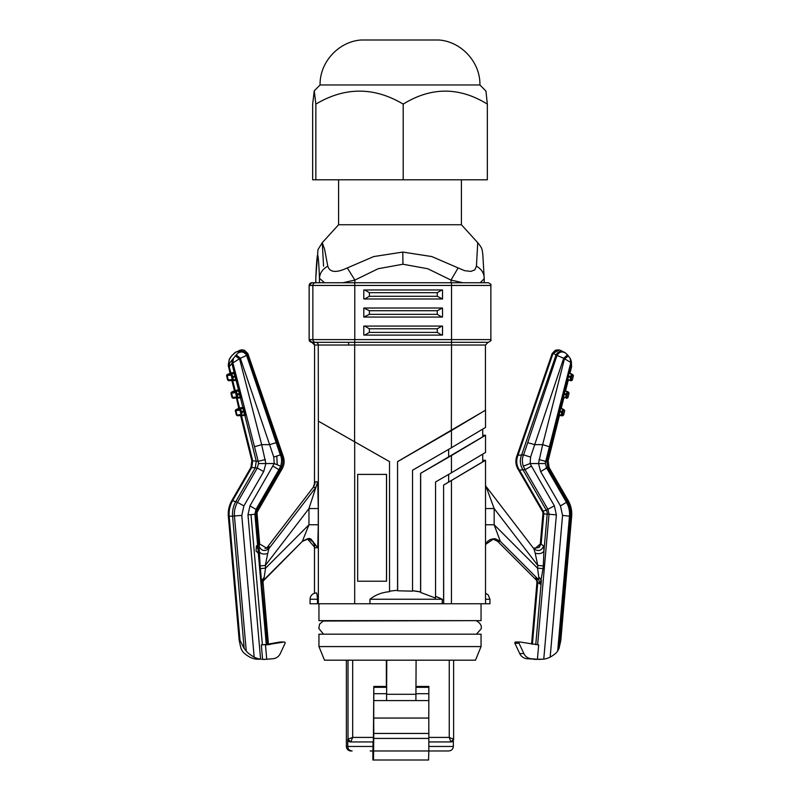 <?xml version="1.0" encoding="UTF-8"?>
<svg xmlns="http://www.w3.org/2000/svg" width="800" height="800" viewBox="0 0 800 800"><rect width="100%" height="100%" fill="white"/><g stroke="black" fill="none" stroke-linecap="round" stroke-linejoin="round"><path stroke-width="1.2" d="M451.44 282.74L451.53 285.45L354.78 285.45L354.78 339.61L312.85 339.61A2.71 2.71 -90 0 0 315.56 342.32L354.69 342.32L354.78 339.61L451.53 339.61L451.53 285.45L490.86 285.45C491.49 284.68 490.59 283.78 488.15 282.74L311.87 282.74A2.71 2.71 90 0 0 309.17 285.45L309.17 339.61A2.71 2.71 90 0 0 311.87 342.32L315.56 342.32A2.71 2.71 -90 0 1 318.26 345.03L485.44 345.03L488.15 342.32L354.69 342.32L445.31 342.32M236.18 354.86L240.33 358.26L246.6 355.42C244.42 351.8 241.51 351.04 237.87 353.14L233.49 358.21L232.8 362.52L254.5 446.75L261.66 444.64L265.86 463.54L274.23 463.54L280.68 466.18L278.9 469.68L280.13 469.86C283.17 465.16 283.65 460.21 281.56 455.02L282.83 455.22C284.93 460.44 284.46 465.4 281.4 470.12L280.13 469.86L256.88 510.15A6.76 6.75 -90 0 0 256 514.12L257.07 513.93L259.7 544L259.04 546.03L260.15 565.9L265.35 565.43L267.69 553.56C263.49 554.63 260.68 553.97 259.27 551.6L256 514.12L254.9 514.25L266.32 644.82L284.11 642.02L279.96 642.02L268.44 644.05M264.19 577.23L262.37 584.1L261.81 580.61L264.19 577.23L265.58 568.16L260.38 568.63L267.42 644.69M437.27 292.67L441.87 289.96L364.62 289.96L369.39 292.67L369.39 296.28L364.62 298.99L442.51 298.99L437.27 296.28L437.27 292.67L369.39 292.67M323.56 266.15L322.27 242.68L324.59 249.28L327.79 266.15C322.56 269.13 319.78 273.18 319.47 278.31L319.47 282.74L315.81 282.74L315.81 278.31C316.36 264.44 316.97 256.61 317.62 254.8C318.29 256.18 318.9 264.01 319.47 278.31L324.55 282.74M315.79 278.68L315.79 282.74M354.69 441.5L354.69 603.75L318.35 603.75L318.35 421.16L389.53 461.62L389.53 591.7C381.98 592.34 375.46 594.85 369.96 599.24L442.24 599.24L442.24 603.75L489.94 603.75L489.94 599.24L485.53 599.24M364.62 335.11L441.87 335.11L437.27 332.4L437.27 328.79L441.87 326.08L364.62 326.08L369.39 328.79L369.39 332.4L364.62 335.11M266.29 644.44L261.32 644.9L262.58 659.28L261.75 659.35M262.37 584.1L263.06 582.5L268.45 644.5M497.65 541.36L536.08 579.81L497.66 541.36L492.6 538.82L497.65 541.36L500.32 541.36L495.63 538.88L493.93 538.72L485.53 544.47M485.44 345.03L485.44 410.23L397.56 461.62L397.65 590.79L412.54 591.15L412.54 470.22L451.44 447.75L451.44 430.55L485.44 410.21M397.65 461.62L451.44 430.55M373.03 746.45L372.88 750.97L370.2 750.97L372.89 750.97L372.89 760L373.49 760L373.79 733.45A90.3 2.92 90 0 1 373.73 718.05L373.8 686.44L373.43 737.42L352.68 737.42L347.75 739.23L347.75 746.45L346.38 746.45L346.38 660.19L346.38 746.45A4.52 4.51 90 0 0 350.9 750.97L352.12 750.97C349.47 750.7 348.02 749.19 347.75 746.45L373.03 746.45L373.03 741.94M451.44 455.57L485.53 435.25L485.53 452.46L451.44 472.78L451.44 455.57L420.58 473.35L482.73 436.82L482.73 429.3M485.53 435.25L482.73 435.24M314.47 485.12L314.58 345.03L318.26 345.03L318.35 421.16M310.06 599.24L310.06 603.75L317.49 603.75L317.49 599.24A89.94 2.91 90 0 0 316.42 592.92C312.44 593.41 310.32 595.52 310.06 599.24L317.49 599.24M485.53 410.23L485.53 427.43L451.44 447.75M420.67 473.35L420.67 592.47L435.56 598.07L435.56 481.96L451.44 472.78M259.7 544L267.09 548.35L269.39 546.82L265.02 548.54M259.04 546.03C261.14 550.83 264.37 551.77 268.73 548.85L315.89 487.36L308.96 508.57L308.96 524.76L318.28 524.76L317.75 547.75L310.88 538.98L308.73 538.72L302.34 541.36C307.1 538.72 309.73 537.88 310.24 538.85L310.88 538.98M233.36 380.08L235.53 379.53L233.29 380.09L232.27 379.42L233.4 379.86L231.97 374.13L231.2 375.04L231.85 373.95L231.18 375.04L232.28 379.4L231.3 375.16L232.09 377.62L235.4 376.8L235.53 379.53L236.61 380.19L235.02 379.63M442.51 308.02L363.8 308.02L369.39 310.73L437.27 310.73L442.51 308.02L442.51 317.05L441.87 317.05L442.51 317.05L442.51 308.02M313.21 487.39L266.53 548.25M441.87 335.11L442.51 335.11L442.51 326.08L441.87 326.08L442.51 326.08L442.51 335.11L441.87 335.11M233.4 379.86L232.32 379.27L232.09 377.62M354.69 603.75L369.96 603.75L369.96 599.24M369.96 603.75L442.24 603.75M230.32 373.5L229.54 373.94M229.96 372.95L229.3 374.04L229.96 372.95L228.24 364.99L229.35 359.44L231.62 355.87M318.35 603.75L317.49 603.75M363.8 317.05L441.87 317.05L437.27 314.34L369.39 314.34L363.8 317.05L363.8 308.02M263.06 582.5L263.22 580.69M257.6 545.04L256.4 546.03L256.06 551.12L258.29 553.02M231.68 380.18L232.77 380.84L236.11 380.29L238.51 389.93L239.01 389.83L238.37 390.93L239.55 393.44L240.44 393.23L240.66 394.1L237.35 394.92L237.77 397.38L236.69 396.79L232.67 397.59L231.54 393.21L230.95 393.21L231.61 392.11L232.2 392.11L231.54 393.21L232.23 392.11L236.2 391.47L235.54 392.56L236.2 391.47L238.37 390.93L234.52 391.57L235.17 390.47L234.33 390.47L231.93 380.84L230.83 380.18M281.4 470.12L257.65 511.27A4.52 4.51 -90 0 0 257.07 513.93M256.4 546.03L257.94 548.98M386.55 581.23L386.55 474.4L357.67 474.4L357.67 581.23L386.55 581.23M363.8 326.08L364.62 326.08L363.8 326.08L363.8 335.11M441.87 289.96L442.51 289.96L442.51 298.99L442.51 289.96L363.8 289.96L363.8 298.99L364.62 298.99L363.8 298.99M240.41 415.23L241.51 415.88L252.69 460.78L251.85 460.77L250.91 467.47L231.87 500.46A27.09 27.08 90 0 0 228.35 516.37L239.2 640.46L240.99 648.52L242.31 650.96C243.32 652.76 245.83 654.83 249.84 657.15A22.58 22.56 -90 0 0 256.24 659.17L260.59 659.17A22.58 22.56 -90 0 1 254.18 657.15C250.17 654.83 247.52 652.76 246.24 650.96L244.16 648.52L240.04 640.46L229.19 516.37A27.09 27.08 90 0 1 232.72 500.46L251.75 467.47L252.69 460.78L258.22 461.36L265.37 459.55M264.05 659.44L272.91 658.74A9.03 9.03 90 0 0 280.3 653.56L285.09 643.29A0.9 0.9 90 0 0 284.11 642.02M261.32 644.9L266.3 644.57M389.53 591.22A89.94 89.9 -90 0 1 397.56 590.37L397.56 461.62M412.54 590.72A89.94 89.9 -90 0 1 420.58 591.95L420.67 592.47M435.56 596.32A89.94 89.9 -90 0 1 442.24 599.24L435.47 596.29M314.91 483.56L315.09 481.86L317.75 481.86L318.28 508.57L308.96 508.57L265.35 565.43L265.58 568.16L308.96 524.76L302.34 541.36L263.93 579.8M234.76 352.78L231.61 355.88L235.84 352.06L241.76 349.88M443.68 603.75L443.6 485.08L482.73 461.84L482.73 454.33M268.54 546.81L267.07 548.02M236.45 395.14L236.24 394.26L237.13 394.05L236.34 391.66L235.66 392.68L236.69 396.79L237.13 394.05L239.55 393.44L239.89 397.06L240.98 397.72L240.66 394.1M237.77 397.38L236.65 396.93L237.72 397.6L233.65 398.26M228.39 366.62L229.23 366.62L231.93 363.51L232.5 359.44L229.45 363.32L229.23 366.62L230.81 372.95L230.21 372.95M485.43 508.57L494.17 508.57L485.53 485.12M443.68 485.08L485.53 460.28L482.73 460.27M420.58 473.35L420.58 591.95L412.46 590.71M230.15 374.04L230.81 372.95L234.14 372.41L233.49 373.5L230.15 374.04L230.56 372.95M270.08 644.5L265.48 644.9L266.73 659.28M443.6 485.08L443.6 603.75M235.45 397.7L236.54 398.36L238.7 408L239.3 408L238.64 409.09L239.54 408L237.14 398.36L236.05 397.7M481.05 603.75L481.05 620.64L318.95 620.64L318.95 603.75M481.05 646.58L481.05 634.18L318.95 634.18L318.95 646.58L481.05 646.58L475.49 660.19L324.51 660.19L318.95 646.58M476.76 634.18L323.24 634.18M476.76 620.64L323.24 621.03L319.61 624.06L318.81 628.49L323.24 633.8M231.18 375.04L226.58 375.68L227.05 374.66L226.58 375.68L227.87 374.59L227.18 375.68L227.87 374.59L231.97 374.13M267.69 553.56L269.39 546.82M265.48 644.9L266.32 644.82L254.9 514.25L247.97 514.88L260.59 659.17M314.91 545.94L312.9 541.86L309.37 539.34L307.4 538.82L315.09 547.75L317.75 547.75M535.76 644.65L541.39 580.25L538.76 576.96L538.73 579.8L500.32 541.36L494.17 524.76L494.17 508.57L537.78 565.43L535.19 553.16C539.25 554.22 542.16 553.54 543.94 551.12L543.29 565.9L537.78 565.43L537.54 568.16L494.17 524.76L485.43 524.76M277.22 464.73L276.79 456.06M280.68 466.18C281.97 461.76 281.85 458 280.33 454.89L273.76 457.09L269.61 444.64L261.66 444.64L239.61 359.07L235.29 355.88M257.65 511.27L255.98 509.41L249.98 505.83L274.23 463.54L273.76 457.09M279.96 642.02A0.9 0.9 -90 0 1 280.12 642.01L284.27 642.01M276.18 442.68L246.6 355.42L247.08 354.82L281.56 455.02L280.33 454.89L276.18 442.68L269.61 444.64L240.33 358.26L231.93 363.51L234.14 372.41L234.65 372.31L233.49 373.5M484.19 278.31C484.12 273.18 481.54 269.13 476.44 266.15L474.79 269.9L470.8 271.42L464.56 270.64L458.13 267.92L451 280.08L451 282.74L462.9 282.74L451 280.08L427.71 268.73L402.94 264.23L378.17 268.73L354.88 280.08L342.84 282.74L354.88 282.74L354.88 280.08L347.31 267.92L373.7 256.57L402.79 252.07L402.94 264.23M240.71 409.18L240.03 410.21L240.6 411.79L241.5 411.57L240.56 408.99L242.73 408.45L243.38 407.36L242.88 407.46L240.47 397.82L239.39 397.16M364.62 289.96L363.8 289.96M233.49 358.21L232.5 359.44M543.6 546.03L543.94 551.12L547.17 514.12L543.78 513.93L541.15 543.99L543.6 546.03C541.48 550.83 538.26 551.77 533.93 548.85L486.78 487.37M557.98 349.89L555.71 350.18L552.2 353.43L517.17 455.22C515.07 460.44 515.54 465.4 518.6 470.12L519.44 470.12C516.39 465.4 515.91 460.44 518.01 455.22L523.6 454.89C522.09 457.97 521.98 461.73 523.26 466.18L530.12 463.54L530.58 457.09L534.71 444.64L527.73 442.68L557.01 355.42L563.69 358.26L567.49 354.86L565.69 353.14C562.09 351.04 559.19 351.8 557.01 355.42L556.09 354.82L521.61 455.02C519.52 460.21 520 465.16 523.04 469.86L519.44 470.12L543.19 511.27A4.52 4.51 90 0 1 543.78 513.93L542.93 513.93L540.3 544L541.15 543.99L538.64 547.61L539.78 546.73M540.3 544L534.98 548.54M523.6 454.89L530.58 457.09L523.6 454.89L527.73 442.68M540.26 659.44L527.09 658.74A9.03 9.03 -90 0 1 519.7 653.56L514.91 643.29A0.9 0.9 -90 0 1 515.73 642.01L519.88 642.01A0.9 0.9 90 0 1 520.04 642.02L538.68 644.9L537.42 659.28L543.76 659.17A22.58 22.56 90 0 0 550.16 657.15C554.17 654.83 556.68 652.76 557.69 650.96L559.01 648.52L560.8 640.46L571.65 516.37A27.09 27.08 -90 0 0 568.13 500.46L549.09 467.47L547.86 467.79L567.35 501.58A24.85 24.84 -90 0 1 570.58 516.17L559.01 648.52M523.26 466.18L525.03 469.68L523.04 469.86L546.29 510.15L554.37 505.83L556.38 514.88L549.03 514.25L537.62 644.81M565.69 353.14L568.39 355.88L564.41 359.07L542.66 444.64L538.49 463.54L530.12 463.54L531.44 466.1L525.03 469.68L547.96 509.41L549.03 514.25L547.17 514.12A6.76 6.75 90 0 0 546.29 510.15L542.35 511.27L518.6 470.12M570.7 374.04L570.04 372.95L571.61 366.62L570.82 362.52L549.4 446.75L542.66 444.64L534.71 444.64L563.69 358.26L570.82 362.52L570.08 358.21L567.49 354.86M517.17 455.22L518.01 455.22L553.04 353.43L552.2 353.43M564.62 352.4C561.01 350.45 558.17 351.26 556.09 354.82L553.04 353.43L559.24 349.95L555.21 350.65L552.56 353.14L554.86 350.65L558.15 349.88M561.13 350.67L559.24 349.95M560.35 350.26L565.24 352.78M570.03 380.06L571.13 379.42L570.03 380.08L570.8 376.52L568.39 375.92L571.24 363.51L571.33 361.3L570.08 358.21M538.97 459.55L545.72 461.36L545.44 463.54L546.65 468.01L566.45 502.32C568.87 506.57 569.88 511.14 569.49 516.04L557.69 650.96M544.81 461.53L546.92 461.13L547.86 467.79L545.75 468.18M548.15 460.77L559.34 415.88L558.33 415.34L546.92 461.13L548.15 460.77L549.09 467.47M564.48 397.69L563.71 398.36L562.7 397.82L560.29 407.46L560.95 408.55M568.85 380.16L568.07 380.84L567.06 380.29L564.66 389.93L565.32 391.03M571.61 366.62L571.33 361.3M570.04 372.95L569.03 372.41L569.68 373.5M568.74 372.31L567.54 375.7L568.39 375.92L567.86 379.53L566.77 380.19L568.16 379.63L568.98 380.15M568.07 380.84L565.67 390.47L566.33 391.57M563.18 393.23L562.96 394.1L567.06 395.14L567.28 394.26L566.43 394.05L567.12 391.66L567.84 392.57L566.76 396.93L565.69 397.38L566.43 394.05L563.18 393.23L564.37 389.83L565.02 390.93L567.4 391.55L567.85 392.56L567.19 391.47L565.02 390.93L563.5 397.06L562.4 397.72L566.76 396.93L565.66 397.6L566.86 398.24L567.96 397.59L566.35 398.26M563.71 398.36L561.3 408L561.96 409.09M519.88 642.01A0.9 0.9 90 0 0 519.07 643.29L523.85 653.56A9.03 9.03 90 0 0 531.24 658.74L537.42 659.28M542.93 513.93A4.52 4.51 90 0 0 542.35 511.27M536.78 580.68L535.37 578.19L538.73 579.8L540.27 584.1L543.05 568.63L537.54 568.16L538.76 576.96M540.27 584.1L537.78 582.51L532.39 644.2M486.79 487.39L533.93 548.85L535.19 553.16M536.62 580.15L536.94 582.5L531.56 644.05M536.55 579.99L535.37 578.19M536.24 578.2L537.78 582.51L536.94 582.5M533.48 548.25L538.64 547.61M545.44 463.54L538.49 463.54L540.65 471.59L546.65 468.01M559.42 414.68L558.04 415.24L559.42 414.68L560.43 415.23L559.4 415.2M562.69 412.66L561.85 412.45L561.32 414.91L562.39 414.32L562.91 411.79L562.07 411.57L562.83 408.99L560.59 408.43L560 407.36L558.04 415.24M562.83 408.99L563.48 410.09L562.83 408.99L560.65 408.45L559.13 414.58L561.3 415.12L562.39 414.47L563.48 410.09L562.75 409.18M561.32 414.91L562.39 414.45L562.91 411.79M560.43 415.23L559.34 415.88M570.06 379.86L571.12 379.27L571.64 376.74L570.8 376.52L571.49 374.13L572.21 375.04L571.49 374.13M571.56 373.94L569.39 373.4L571.75 374.01L572.22 375.04L571.12 379.4L571.64 376.74M568.16 379.63L570.72 380.74M250.91 467.47L255.31 467.79L235.82 501.58A24.85 24.84 90 0 0 232.59 516.17L244.16 648.52M239.2 640.46L240.04 640.46M234.31 353.14L235.84 352.06M237.87 353.14L239.28 350.68M235.38 352.4L239.27 350.68M228.24 364.99L229.35 359.44M228.97 360.23L229.92 358.21M236.29 398.36L235.2 397.7M236.24 394.26L235.56 392.57L231.58 393.2L232.67 397.59L233.7 398.26M231.83 373.94L234 373.4L235.4 376.8L236.29 376.58L236.61 380.19M245.34 415.24L245.03 411.63L244.13 411.85L244.26 414.58L245.34 415.24L244.84 415.34L256.25 461.13L255.31 467.79L257.29 468.01L237.49 502.32C235.07 506.57 234.06 511.14 234.45 516.04L246.24 650.96M239.7 350.67L244.29 350.18L247.8 353.43L247.08 354.82C245 351.26 242.14 350.45 238.52 352.4M247.8 353.43L282.83 455.22M238.87 350.67L239.65 350.26M258.5 463.54L265.86 463.54L263.7 471.59L257.29 468.01L258.5 463.54L258.22 461.36L254.5 446.75M262.38 644.82L251 514.61L262.38 644.82M251.85 460.77L240.66 415.88L244.84 415.34L243.76 414.68M239.57 415.23L240.66 415.88M236.99 409.06L238.61 408.63L235.79 409.71L235.31 410.73L235.91 410.73L237 415.11L241 414.47L242.11 415.11L241.05 414.32L240.82 412.66L244.13 411.85L243.79 410.49M242.03 415.14L238.02 415.79M242.11 415.11L241.02 414.45L239.93 410.09L240.59 409M242.13 414.91L241.5 411.57L243.91 410.97L242.73 408.45L238.89 409.09M239.3 408L242.88 407.46L242.23 408.55M239.05 408.55L238.22 409.02M238.64 409.09L238.04 409.09L238.7 408M236.6 409.63L240.56 408.99L239.91 410.09L235.95 410.73L236.6 409.63L235.91 410.73L237.04 415.11L238.13 415.77M228.45 373.95L227.24 374.59M231.08 380.18L232.77 380.84L235.17 390.47L238.51 389.93L237.86 391.03M232.81 391.48L234.24 391.11L232.81 391.48M234.68 391.03L233.91 391.47M234.52 391.57L233.67 391.57L234.33 390.47M327.79 266.15C329.78 272.5 336.28 273.09 347.31 267.92M476.44 266.15L477.73 242.68L461.41 224.74L338.59 224.74L322.27 242.68L317.99 249.6L315.82 277.51M484.21 282.74L484.21 278.68L480.21 282.74M477.73 242.68C482.62 248.73 481.99 248.85 482.83 254.71L484.21 278.68M458.13 267.92L431.83 256.57L402.79 252.07M403.2 179.79L487.34 179.79L487.34 104.11C459.3 86.81 431.25 86.81 403.2 104.11C374.09 86.81 344.97 86.81 315.86 104.11L314.26 90.84L312.66 104.11L312.66 179.79L403.2 179.79L403.2 104.11M320.08 84.97C319.57 62.31 338.57 41.53 361.17 40L438.83 40C461.44 41.53 480.43 62.32 479.92 84.97L320.08 84.97L314.17 90.88M479.92 84.97L485.95 91.08L487.34 104.11M315.86 179.79L315.86 104.11M352.68 660.19L352.68 737.42L350.72 741.94L348.02 739.23L348.02 660.19M373.78 738.42L428.84 738.42L428.84 750.97L448.7 750.97C451.52 750.7 453.07 749.19 453.35 746.45L453.35 740.4M357.67 474.4L386.49 474.4L386.49 581.23L357.67 581.23M386.35 660.19L386.37 686.44M386.66 686.44L373.8 686.44L386.66 686.44L386.58 700.58L386.77 660.19M373.71 700.58L415.9 700.58L416.1 660.19M416.13 694.3L386.8 694.3M428.86 686.44L416.12 686.44L428.86 686.44L428.79 718.05A90.3 2.92 90 0 0 428.85 733.45L428.84 738.42M373.78 750.97L428.84 750.97L428.55 760L373.49 760L428.55 760M347.75 739.23A2.71 2.71 90 0 0 350.46 741.94L373.29 741.94L373.43 737.42M373.79 733.45L428.85 733.45M415.9 700.58L428.77 700.58M416.13 693.69L428.89 693.69M373.83 693.69L386.7 693.69M346.38 746.45A4.52 4.52 0 0 0 350.9 750.97L352.12 750.97M428.84 737.42L449.25 737.42L453.62 739.23L453.62 660.19L453.62 739.23L450.91 741.94L428.84 741.94L450.91 741.94L449.25 737.42L449.25 660.19M314.56 421.16L314.58 345.03A2.71 2.71 90 0 0 311.87 342.32L309.14 339.61L312.85 339.61L312.85 285.45L309.17 285.45L311.85 282.74M354.69 282.74L354.78 285.45L312.85 285.45A2.71 2.71 -90 0 1 315.56 282.74M260.15 565.9L260.38 568.63M490.86 285.45L490.86 339.61L451.53 339.61L451.36 430.55M369.39 332.4L437.27 332.4M369.39 296.28L437.27 296.28M348.64 345.03L348.56 342.32M437.27 328.79L369.39 328.79M234.65 372.31L236.07 375.7L231.87 376.74M354.69 342.32L354.6 441.45M369.39 314.34L369.39 310.73M272.9 466.1L278.9 469.68L255.98 509.41L254.9 514.25M263.7 471.59L243.9 505.91L241.79 515.42L228.35 516.37M241.79 515.42L254.18 657.15M262.1 659.35L265.97 659.35M314.49 421.16L314.49 485.08M314.49 544.54L314.49 593.21M448.65 449.37L448.65 457.14M318.28 508.57L318.28 524.76M448.65 482.16L448.65 474.39M317.75 481.86L315.89 487.36L313.23 487.36L315.09 481.86M239.89 397.06L237.73 397.6L239.9 397.06M437.27 310.73L437.27 314.34M451.44 480.6L451.44 603.75M227.68 380.09L226.58 375.68L227.68 380.07L228.27 380.07L227.18 375.68L228.3 380.06L232.27 379.42M236.07 375.7L236.29 376.58M229.36 380.72L228.3 380.06L229.28 380.74M228.77 380.72L227.67 380.06L229.17 380.75M228.98 366.62L229.2 363.32L228.48 364.96L228.98 366.62M236.54 398.36L240.98 397.72M249.98 505.83L247.97 514.88M543.76 659.17L556.38 514.88M540.65 471.59L560.45 505.91L562.56 515.42L550.16 657.15M554.37 505.83L531.44 466.1M549.4 446.75L545.72 461.36M560 407.36L561.3 408M562.96 394.1L562.4 397.72M564.37 389.83L565.67 390.47M567.54 375.7L566.77 380.19M572.32 380.07L571.23 380.72M567.28 394.26L567.06 395.14M566.76 396.94L567.96 397.59L566.86 398.25M564.4 397.7L563.79 397.16M566.46 398.27L567.06 398.27M538.25 659.35L534.03 659.35M523.85 653.56L519.7 653.56M514.91 643.29L519.07 643.29M543.29 565.9L543.05 568.63M531.24 658.74L527.09 658.74M571.65 516.37L562.56 515.42M568.13 500.46L566.45 502.32L560.45 505.91M558.81 410.75L562.07 411.57L561.85 412.45L558.59 411.63M563.48 410.09L564.68 410.73L563.59 415.11L562.5 415.77L561.3 415.12M563.01 409.06L564.69 410.73L563.6 415.11L562.5 415.77L559.66 415.41L561.87 415.77M562.39 414.47L563.59 415.11L562.5 415.77M564.68 410.73L564.03 409.63M562.69 415.8L561.9 415.77M567.32 376.58L571.43 377.62M571.13 379.42L572.33 380.06L573.42 375.68L572.22 375.04M571.75 374.01L573.42 375.68L572.76 374.59M567.38 391.54L568.58 392.18L569.05 393.21L567.85 392.56M569.05 393.21L567.96 397.59L569.05 393.2L568.39 392.11M242.21 349.88L239.1 350.68L241.95 349.89L244.29 350.18M233.76 398.24L232.04 397.59L233.14 398.25M232.62 391.54L230.95 393.21L232.04 397.59L233.53 398.27M231.61 392.11L232.81 391.47M236.63 396.94L235.56 392.57M239.01 389.83L240.44 393.23M243.38 407.36L244.81 410.75L243.91 410.97M245.03 411.63L244.69 410.27M243.9 505.91L237.49 502.32L231.87 500.46M238.1 415.77L237 415.11L237.5 415.77M235.79 409.71L235.32 410.73L236.4 415.11L235.32 410.73L236.41 415.11L237.9 415.8M235.32 410.73L237.17 408.99M235.98 409.64L236.57 409.64M238.28 409.09L238.94 408M236.89 398.36L235.8 397.7M241.02 414.45L239.91 410.09M240.6 411.79L240.82 412.66M232.53 380.84L231.43 380.18M230.95 393.21L232.04 397.59L230.95 393.21L231.42 392.18M233.92 391.57L234.57 390.47M234.27 391.57L234.93 390.47M350.46 741.94L373.29 741.94M428.84 746.45L453.35 746.45M373.73 718.05L428.79 718.05M373.83 687.32L386.69 687.32M416.13 687.32L428.89 687.32M302.35 541.36L262.82 581.41M266.52 548.25L313.22 487.37L314.93 483.59M314.47 544.5L314.47 593.22M490.86 339.61C491.53 340.31 490.63 341.22 488.15 342.32M309.14 339.61L309.14 285.45M485.53 460.28L485.53 603.75M233.29 380.09L229.33 380.73M226.58 375.68L227.67 380.06M476.76 633.8L481.11 628.9C481.2 628.66 482.69 624.45 476.76 621.03M314.56 345.03L311.85 342.32M485.53 593.22L488.2 594.89L489.94 599.24M239.93 397.05L239.43 397.15M495.63 538.88L490.56 539.37L487.44 541.48L485.53 544.5M568.39 355.88L570.52 358.99M570.83 380.75L571.43 380.75M534.48 549.45L533.96 548.88M536.08 579.81L537.18 581.41M573.42 375.68L572.33 380.06M235.56 379.53L235.06 379.63M241.85 349.88L240.76 349.95M229.48 358.99L231.61 355.88M227.05 374.66L228.25 374.01M338.59 224.74L338.59 179.79M453.62 739.23C453.15 741.16 452.24 742.06 450.91 741.94M461.41 224.74L461.41 179.79"/></g></svg>
